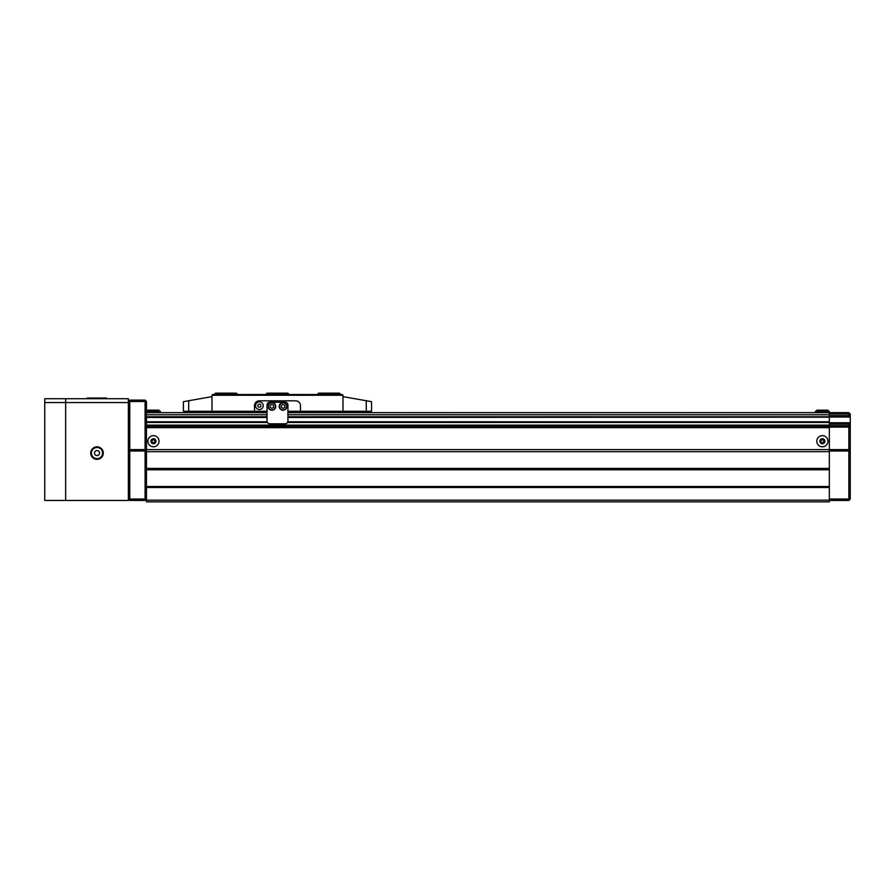 <?xml version="1.0" encoding="UTF-8"?>
<svg xmlns="http://www.w3.org/2000/svg" width="895" height="895" viewBox="0 0 895 895"><rect width="100%" height="100%" fill="white"/><g stroke="black" fill="none" stroke-linecap="round" stroke-linejoin="round"><path stroke-width="1.34" d="M146.478 426.098L829.341 426.098L829.341 451.684L146.478 451.684L146.478 501.849L829.341 501.849L829.341 500.182L146.478 500.182M829.341 451.684L829.341 468.409L146.478 468.409M829.341 468.409L829.341 469.797L146.478 469.797M146.478 487.495L829.341 487.495L829.341 469.797L829.341 486.522L146.478 486.522M829.341 487.495L829.341 500.182M815.412 412.662L815.412 411.264L829.341 411.264L829.341 412.662L287.933 412.662M267.034 412.662L146.478 412.662M829.341 412.662L829.341 415.66L848.852 415.66L848.852 414.049L829.341 414.049L829.341 412.662L848.852 412.662L850.25 414.049L850.25 415.66L848.852 415.66M287.933 414.754L829.341 414.754L829.341 417.193L287.933 417.193M267.034 417.193L146.478 417.193M829.341 417.193L287.933 417.473M267.034 417.473L146.478 417.473M829.341 417.473L829.341 421.791L287.821 421.791M267.135 421.791L146.478 421.791M829.341 421.791L287.731 422.071M267.236 422.071L146.478 422.071M829.341 422.071L829.341 425.114L146.478 425.114M848.852 424.152L850.25 424.152L850.25 427.083L848.852 425.696L848.852 424.152L829.341 424.152L829.341 449.592L146.478 449.592L146.478 451.684M146.478 411.264L160.418 411.264L160.418 412.662M155.954 410.156L150.942 410.156M159.03 411.264L159.03 410.156L147.876 410.156L147.876 411.264M824.888 410.156L819.865 410.156M827.953 411.264L827.953 410.156L816.799 410.156L816.799 411.264M150.942 441.224A2.506 2.506 0 0 1 154.701 439.053A2.506 2.506 0 0 1 154.701 443.405A2.506 2.506 0 0 1 150.942 441.224M152.06 442.029L153.448 442.835L154.846 442.029L154.846 440.429L153.448 439.624L152.06 440.429L152.06 442.029M147.876 441.224A5.571 5.571 0 0 1 156.233 436.402A5.571 5.571 0 0 1 156.233 446.057A5.571 5.571 0 0 1 147.876 441.224M819.865 441.224A2.506 2.506 0 0 1 823.635 439.053A2.506 2.506 0 0 1 823.635 443.405A2.506 2.506 0 0 1 819.865 441.224M820.983 442.029L822.382 442.835L823.769 442.029L823.769 440.429L822.382 439.624L820.983 440.429L820.983 442.029M816.799 441.224A5.571 5.571 0 0 1 825.168 436.402A5.571 5.571 0 0 1 825.168 446.057A5.571 5.571 0 0 1 816.799 441.224M129.764 499.063L129.059 499.757L129.764 500.462L145.091 500.462L145.784 499.757L145.091 499.063L129.764 499.063L129.764 450.979L129.059 450.286L128.365 450.979L128.365 500.462L65.659 500.462L65.659 398.722L65.659 500.462L44.75 500.462L44.75 398.722L128.365 398.722L128.365 450.979L128.365 449.592L129.764 449.592L129.764 401.508L129.059 400.815L129.764 400.121L145.091 400.121L145.784 400.815L145.091 401.508L129.764 401.508M129.059 450.286L129.764 449.592L146.478 449.592L146.478 401.508L145.784 400.815M129.764 450.979L145.091 450.979L145.784 450.286L146.478 450.979M145.091 450.979L145.091 499.063M145.784 499.757L146.478 499.063M128.365 499.063L129.059 499.757M128.365 401.508L129.059 400.815M145.784 450.286L145.091 449.592L145.091 401.508M103.283 453.071A6.276 6.276 0 0 0 93.874 447.645A6.276 6.276 0 0 0 93.874 458.508A6.276 6.276 0 0 0 103.283 453.071M102.589 453.071A5.571 5.571 0 0 0 94.221 448.25A5.571 5.571 0 0 0 94.221 457.904A5.571 5.571 0 0 0 102.589 453.071M99.524 453.071A2.506 2.506 0 0 0 95.754 450.901A2.506 2.506 0 0 0 95.754 455.242A2.506 2.506 0 0 0 99.524 453.071M87.262 398.722L87.262 398.029L106.371 398.029L106.371 398.722M106.158 398.029L106.158 398.722M91.391 398.029L91.391 398.722M366.268 411.264L371.548 411.264L371.548 401.676L366.268 400.736L366.268 411.264L300.474 411.264L300.474 405.692A4.878 4.878 0 0 0 295.596 400.815L259.36 400.815A4.878 4.878 0 0 0 254.482 405.692L254.482 411.264L267.034 411.264M287.933 411.264L300.474 411.264M342.975 411.264L342.975 395.243L342.282 394.538L342.975 395.243L211.981 395.243L211.981 396.63L183.408 401.676L183.408 411.264L254.482 411.264M211.981 396.63L211.981 411.264M237.063 394.538L236.369 393.151L215.471 393.151L214.766 394.538M288.626 394.538L287.933 393.151L267.034 393.151L266.33 394.538M340.189 394.538L339.496 393.151L318.598 393.151L317.893 394.538M342.975 396.63L366.268 400.736M211.981 395.243L212.674 394.538L211.981 395.243M342.282 394.538L212.674 394.538M237.063 393.845L214.766 393.845M288.626 393.845L266.33 393.845M340.189 393.845L317.893 393.845M259.36 404.137A1.555 1.555 0 0 1 260.915 405.692A1.555 1.555 0 0 1 259.36 407.247A1.555 1.555 0 0 1 257.816 405.692A1.555 1.555 0 0 1 259.36 404.137M255.534 405.692A3.837 3.837 0 0 1 261.284 402.37A3.837 3.837 0 0 1 261.284 409.015A3.837 3.837 0 0 1 255.534 405.692M286.892 406.386A3.837 3.837 0 0 0 281.142 403.074A3.837 3.837 0 0 0 281.142 409.709A3.837 3.837 0 0 0 286.892 406.386A3.837 3.837 0 0 0 281.142 403.074A3.837 3.837 0 0 0 281.142 409.709A3.837 3.837 0 0 0 286.892 406.386M284.8 405.379L284.8 407.393L283.055 408.4L281.31 407.393L281.31 405.379L283.055 404.372L284.8 405.379M269.82 402.213A2.786 2.786 0 0 0 267.034 404.999L267.034 421.019A2.786 2.786 0 0 0 269.82 423.805L285.147 423.805A2.786 2.786 0 0 0 287.933 421.019L287.933 404.999A2.786 2.786 0 0 0 285.147 402.213L269.82 402.213M275.738 406.386A3.837 3.837 0 0 0 269.988 403.074A3.837 3.837 0 0 0 269.988 409.709A3.837 3.837 0 0 0 275.738 406.386A3.837 3.837 0 0 0 269.988 403.074A3.837 3.837 0 0 0 269.988 409.709A3.837 3.837 0 0 0 275.738 406.386M273.646 405.379L273.646 407.393L271.901 408.4L270.167 407.393L270.167 405.379L271.901 404.372L273.646 405.379M850.25 424.152L850.25 415.66M829.341 427.083L850.25 427.083L850.25 449.592L829.341 449.592M829.341 450.979L848.852 450.979L849.556 450.286L850.25 450.979L850.25 449.592M850.25 450.979L850.25 499.063L848.852 500.462L829.341 500.462M848.852 425.696L829.341 425.696M848.852 414.049L849.556 413.356M850.25 427.295L848.852 427.295L848.852 449.592L849.556 450.286M848.852 450.979L848.852 499.063L849.556 499.757M848.852 499.063L829.341 499.063M267.034 414.754L146.478 414.754M829.341 416.768L287.933 416.768M267.034 416.768L146.478 416.768M829.341 422.485L287.519 422.485M267.448 422.485L146.478 422.485M829.341 426.68L146.478 426.68M829.341 427.665L146.478 427.665M149.275 411.264L149.275 412.662M157.632 411.264L157.632 412.662M818.198 411.264L818.198 412.662M826.555 411.264L826.555 412.662M44.75 402.56L128.365 402.56M188.7 400.736L188.7 411.264M286.613 406.386A3.558 3.558 0 0 0 281.276 403.309A3.558 3.558 0 0 0 281.276 409.462A3.558 3.558 0 0 0 286.613 406.386M275.459 406.386A3.558 3.558 0 0 0 270.133 403.309A3.558 3.558 0 0 0 270.133 409.462A3.558 3.558 0 0 0 275.459 406.386M850.25 422.764L829.341 422.764M850.25 417.048L829.341 417.048"/></g></svg>
